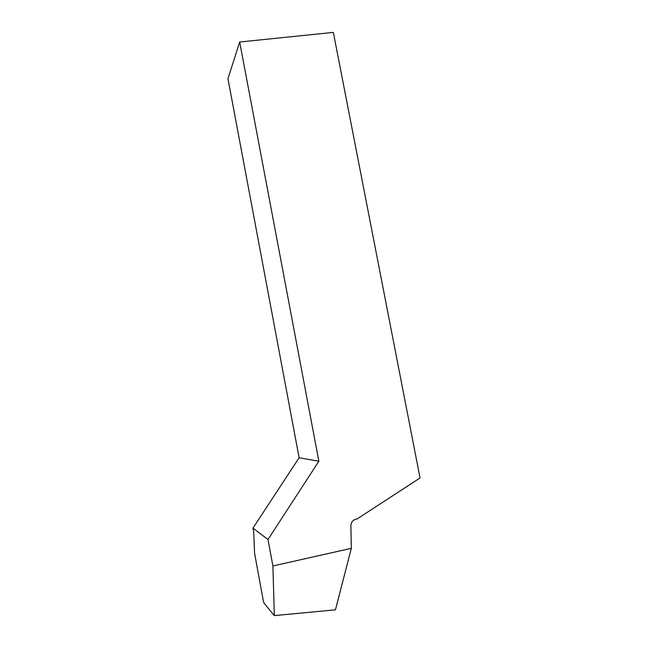 <?xml version="1.0" encoding="UTF-8"?>
<svg xmlns="http://www.w3.org/2000/svg" width="648" height="648" viewBox="0 0 648 648"><rect width="100%" height="100%" fill="white"/><g stroke="black" fill="none" stroke-linecap="round" stroke-linejoin="round"><path stroke-width="0.97" d="M274.323 615.6L264.011 603.134L263.258 600.51L254.583 553.295L253.733 532.356L252.947 528.128L267.997 539.492L272.905 565.979L351.329 548.33L335.445 609.825L274.323 615.6L272.905 565.979M239.679 42.007L227.958 78.716L299.125 457.747L318.856 461.23L239.679 42.007L333.339 32.4L420.042 477.981L356.991 519.008C353.209 519.542 351.176 521.81 350.876 525.795L351.329 548.33M318.856 461.23L267.997 539.492M299.125 457.747L252.947 528.128"/></g></svg>
